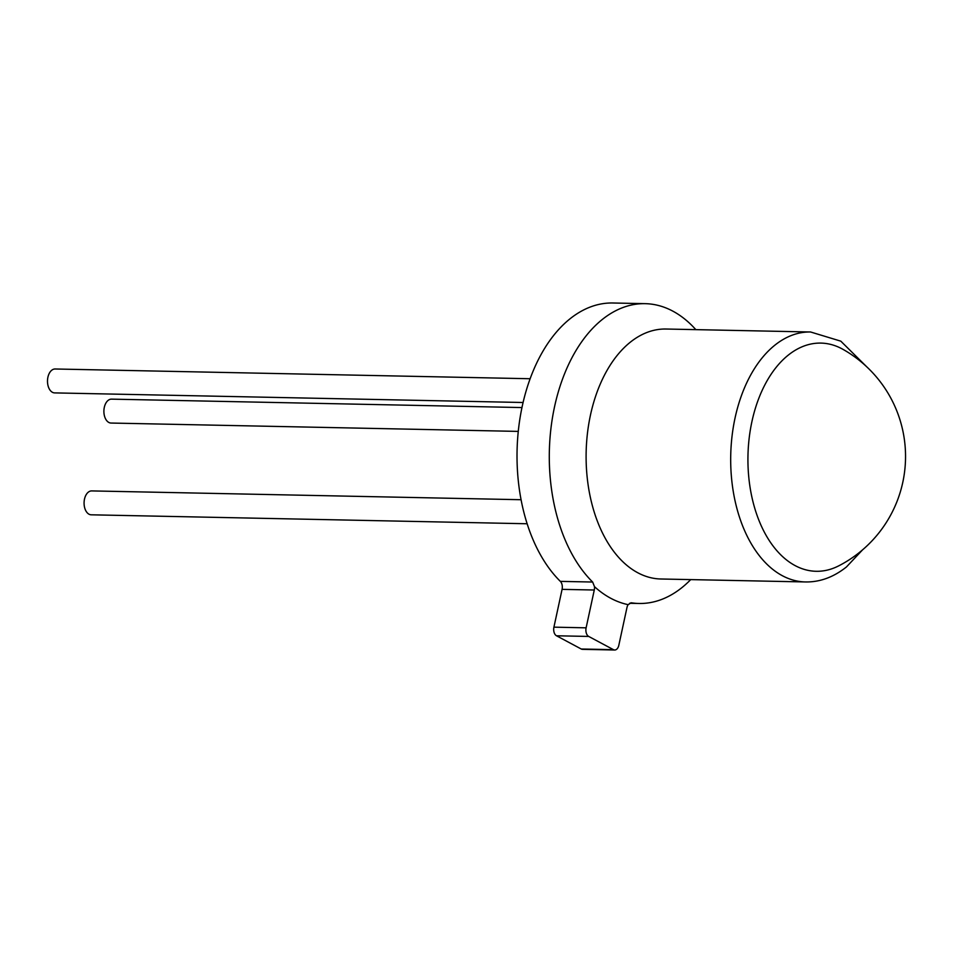 <?xml version="1.0" encoding="UTF-8"?>
<svg xmlns="http://www.w3.org/2000/svg" width="953" height="953" viewBox="0 0 953 953"><rect width="100%" height="100%" fill="white"/><g stroke="black" fill="none" stroke-linecap="round" stroke-linejoin="round"><path stroke-width="1.43" d="M838.604 565.903A114.122 70.593 -88.8 0 1 754.871 508.652A114.122 70.593 -88.8 0 1 787.988 355.35A114.122 70.593 -88.8 0 1 843.036 349.382A122.961 122.961 0 0 1 838.604 565.915M592.635 582.033L594.469 586.643A6.826 4.229 -88.8 0 1 594.279 590.014L562.079 589.359A6.826 4.229 91.2 0 0 560.352 581.378L592.635 582.033A149.943 92.751 -88.8 0 1 549.44 448.053A149.943 92.751 -88.8 0 1 601.927 319.767A149.943 92.751 -88.8 0 1 645.145 303.662A149.943 92.751 -88.8 0 1 695.845 329.643M690.711 579.603A149.943 92.751 -88.8 0 1 682.217 587.382A149.943 92.751 -88.8 0 1 638.998 603.475A149.943 92.751 -88.8 0 1 631.529 602.832L630.85 602.82M530.118 378.734L55.131 368.99A11.96 7.398 91.2 0 0 51.688 370.276A11.96 7.398 91.2 0 0 47.65 383.642A11.96 7.398 91.2 0 0 54.643 392.898L523.066 402.5M521.946 407.562L111.525 399.14A11.96 7.398 91.2 0 0 108.082 400.427A11.96 7.398 91.2 0 0 104.044 413.793A11.96 7.398 91.2 0 0 111.036 423.049L518.265 431.399M521.077 499.717L91.714 490.914A11.96 7.398 91.2 0 0 88.272 492.189A11.96 7.398 91.2 0 0 84.233 505.555A11.96 7.398 91.2 0 0 91.226 514.811L527.152 523.757M560.352 581.378A149.943 92.751 -88.8 0 1 517.169 447.386A149.943 92.751 -88.8 0 1 569.656 319.1A149.943 92.751 -88.8 0 1 612.862 302.994L645.145 303.662M614.685 650.006L582.497 649.338A6.826 4.229 -88.8 0 1 581.235 649.005L613.434 649.66A6.826 4.229 91.2 0 0 614.685 650.006A6.826 4.229 91.2 0 0 618.819 645.3L626.979 607.502A6.826 4.229 -88.8 0 1 628.146 604.655L631.196 602.808M594.279 590.014L586.119 627.824A6.826 4.229 91.2 0 0 588.704 636.437L556.504 635.782L581.235 649.005M556.504 635.782A6.826 4.229 -88.8 0 1 553.919 627.157L586.119 627.824M562.079 589.359L553.919 627.157M588.704 636.437L613.434 649.66M805.464 581.949A125.01 77.324 -88.8 0 1 732.333 485.184A125.01 77.324 -88.8 0 1 774.563 345.415A125.01 77.324 -88.8 0 1 810.598 331.989L666.016 329.023A125.01 77.324 91.2 0 0 629.993 342.449A125.01 77.324 91.2 0 0 587.751 482.218A125.01 77.324 91.2 0 0 660.894 578.995L805.464 581.949C819.914 582.2 833.565 577.196 846.431 566.964L862.691 549.726M628.146 604.655A152.325 94.228 -88.8 0 1 594.469 586.643M638.998 603.475L629.54 603.285M866.456 366.536L840.808 341.162L810.598 331.989"/></g></svg>
